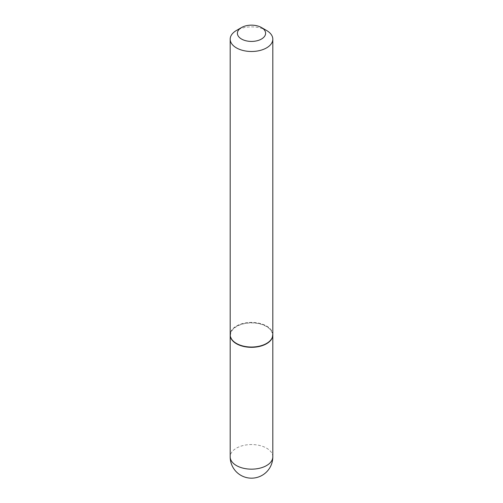 <?xml version="1.0" encoding="UTF-8"?>
<svg xmlns="http://www.w3.org/2000/svg" width="503" height="503" viewBox="0 0 503 503"><rect width="100%" height="100%" fill="white"/><g stroke="black" fill="none" stroke-linecap="round" stroke-linejoin="round"><path stroke-width="0.38" stroke-dasharray="2.52 1.89" d="M272.815 334.879A21.315 12.305 0 0 0 266.571 326.321A21.315 12.305 0 0 0 243.458 323.624A21.315 12.305 0 0 0 230.185 334.879M266.32 343.58A20.956 12.097 0 0 0 266.32 326.466A20.956 12.097 0 0 0 236.68 326.466A20.956 12.097 0 0 0 236.555 343.505M272.815 334.728A21.315 12.305 0 0 0 259.655 323.36A21.315 12.305 0 0 0 236.429 326.026A21.315 12.305 0 0 0 230.185 334.728M266.571 30.482A21.315 12.305 0 0 0 236.429 30.482M272.815 456.856A21.315 12.305 0 0 0 266.571 448.154A21.315 12.305 0 0 0 236.429 448.154A21.315 12.305 0 0 0 230.185 456.856"/><path stroke-width="0.75" d="M230.185 334.879A21.315 12.305 0 0 0 230.185 335.023A21.315 12.305 0 0 0 236.429 343.725A21.315 12.305 0 0 0 259.655 346.391A21.315 12.305 0 0 0 272.815 335.023A21.315 12.305 0 0 0 272.815 334.879M236.555 343.505A20.956 12.097 0 0 0 236.68 343.58A20.956 12.097 0 0 0 266.32 343.58L266.571 343.43A21.315 12.305 0 0 0 272.815 334.728L272.815 39.184A21.315 12.305 0 0 0 266.571 30.482L261.466 27.533A14.097 8.136 0 0 0 241.534 27.533L241.534 27.533A14.097 8.136 0 0 0 241.534 39.045A14.097 8.136 0 0 0 261.466 39.045A14.097 8.136 0 0 0 261.466 27.533M236.429 30.482L241.534 27.533L236.429 30.482A21.315 12.305 0 0 0 230.185 39.184L230.185 334.728A21.315 12.305 0 0 0 236.429 343.43A21.315 12.305 0 0 0 266.571 343.43L266.32 343.58M230.185 39.184A21.315 12.305 0 0 0 243.345 50.552A21.315 12.305 0 0 0 266.571 47.886A21.315 12.305 0 0 0 272.815 39.184M272.815 456.856A21.315 21.315 0 0 1 262.157 475.316A21.315 21.315 0 0 1 230.185 456.856A21.315 12.305 0 0 0 236.429 465.558A21.315 12.305 0 0 0 266.571 465.558A21.315 12.305 0 0 0 272.815 456.856L272.815 335.023M230.185 456.856L230.185 335.023"/></g></svg>

